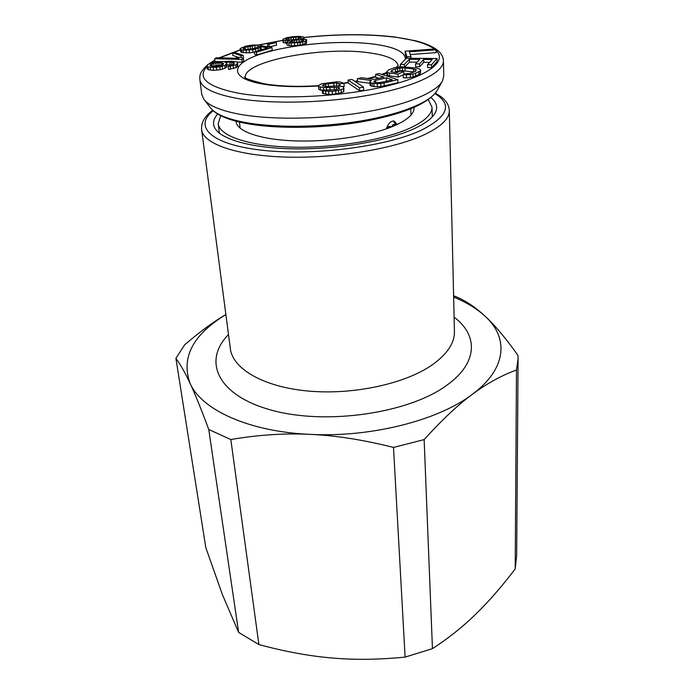 <?xml version="1.0" encoding="UTF-8"?>
<svg xmlns="http://www.w3.org/2000/svg" width="694" height="694" viewBox="0 0 694 694"><rect width="100%" height="100%" fill="white"/><g stroke="black" fill="none" stroke-linecap="round" stroke-linejoin="round"><path stroke-width="1.04" d="M220.692 115.638L218.211 123.723C219.425 135.729 247.862 145.827 290.413 147.111C332.886 148.429 382.941 140.344 409.538 128.321C424.676 121.337 432.171 114.319 432.024 107.275L428.328 99.667M411.542 114.415L410.935 113.079M235.934 121.172L236.454 123.385C240.02 132.918 264.839 140.388 299.27 141.012C333.658 141.645 373.068 135.148 394.791 125.553C406.311 120.392 412.687 115.117 413.936 109.721L414.11 107.466M239.933 126.239L239.543 127.653M393.246 120.947L395.953 125.041M386.367 128.841C388.163 123.575 390.687 120.956 393.94 120.982L397.211 124.452M443.778 75.854L442.486 80.894C436.448 92.606 405.452 105.479 361.964 112.602C318.511 119.724 267.667 119.975 236.42 113.625C219.165 110.016 208.304 105.228 203.828 99.259L201.781 94.471L199.855 79.61C200.956 87.349 212.546 93.456 234.607 97.923C268.344 104.421 324.948 103.319 370.388 94.905C415.914 86.507 443.96 72.419 443.405 60.864L443.778 75.854M286.483 42.221L287.186 45.24L291.341 45.856L300.12 45.223L306.522 43.28L306.653 39.853L306.158 39.48L300.84 39.046L303.651 38.075L303.998 37.294L303.512 36.929L299.4 36.348L293.068 36.652L286.943 37.641L283.256 39.02L282.857 39.792L283.317 40.165L289.311 40.651L286.483 42.221L288.886 43.071L299.895 42.577L305.056 41.258L306.653 39.853M282.857 39.792L283.1 42.412L286.579 43.28M267.45 43.67L267.711 46.307L269.203 46.819L276.524 45.249L276.273 42.612L274.763 42.117L267.45 43.67L268.942 44.173L276.273 42.612M254.438 51.807L254.715 54.505L256.806 54.887L272.248 50.254L271.987 47.591L261.178 45.674L253.327 48.762L246.752 49.526L243.473 48.927L243.169 48.433L245.138 47.279L257.483 45.015L251.965 45.093L245.832 46.116L240.167 48.537L241.538 49.881L243.178 50.185L252.703 49.734L258.125 48.328L260.996 46.698L267.641 47.886L254.438 51.807L256.528 52.197L271.987 47.591M260.536 50.003L262.159 49.517M240.167 48.537L240.714 51.894L241.833 52.544L249.458 52.857L254.464 52.076M246.804 49.526L254.42 48.441M242.813 58.166L243.455 58.044L243.152 55.338L234.624 52.38L232.542 52.761L241.061 55.72L243.152 55.338M232.542 52.761L232.854 55.442L238.155 57.307M214.689 58.738L241.876 59.406L243.455 58.435L240.957 57.368L236.324 57.264L238.797 58.322L216.328 57.776L214.689 58.738L215.019 61.454L220.293 61.593M236.515 62L242.18 62.148L243.75 61.167L243.455 58.435M206.89 66.199L207.237 68.966L208.46 69.73L213.535 70.346L220.206 69.756L225.09 68.255L226.999 66.555L226.678 62.998L224.908 62.122L231.623 62.165L234.182 62.85L233.704 64.308L228.855 65.8L228.222 66.633L235.769 64.872L237.513 63.354L237.487 62.555L236.186 61.818L231.102 61.237L217.847 61.775L211.505 62.824L207.627 64.568L206.89 66.199L208.113 66.954L216.398 67.431L224.761 65.479L226.678 63.796L226.678 62.998M228.222 66.633L228.543 69.417L236.081 67.648L237.825 66.121L237.487 62.555M226.895 64.82L232.282 64.967M410.249 54.548L436.24 52.614L435.771 48.892L405.149 51.174L406.918 56.821L410.9 56.526L409.356 51.807L436.162 49.812M405.149 51.174L405.261 53.959L406.58 58.209M404.949 66.78L409.451 62.113L417.094 62.208M427.513 64.716L427.608 67.622L431.607 67.674L437.168 61.402L437.09 58.53L406.432 58.209L400.369 64.377L404.316 64.421L409.339 59.259L419.757 59.372L415.541 63.857L419.514 63.9L423.687 59.415L432.223 59.511L427.513 64.716L431.521 64.759L437.09 58.53M415.541 63.857L415.654 66.745L419.618 66.797L423.782 62.287L429.647 62.356M386.758 71.638L387.46 72.592L389.343 73.052L397.931 74.145L403.752 71.603L400.317 71.17L396.821 72.688L390.939 71.725L391.963 70.346L395.441 68.853L402.294 67.786L413.503 68.949L416.391 69.947L415.463 71.335L409.894 73.46L405.452 73.781L403.119 74.805L410.293 74.614L415.506 73.295L420.26 70.849L420.616 70.033L419.818 69.088L415.775 67.951L400.993 66.78L394.548 67.674L388.579 69.921L386.758 71.638L386.905 74.57L387.608 75.533L398.061 77.103L403.127 74.883M403.119 74.805L403.249 77.771L406.537 77.98L413.112 77.043L420.364 73.807L420.616 70.033M394.218 72.358L397.679 71.178L402.416 70.701L414.014 71.976M375.627 74.345L383.912 77.06L374.222 79.394L361.427 77.737L357.419 78.691L371.568 80.495L370.049 81.319L370.518 82.82L377.232 83.748L384.06 83.028L397.827 79.663L379.011 73.529L375.627 74.345L375.792 77.286L378.811 78.292M369.902 82.274L370.076 85.275L370.683 85.83L374.057 86.646L380.919 86.611L397.966 82.664L397.827 79.663M357.419 78.691L357.601 81.658L369.963 83.254M348.024 80.044L348.214 83.02L359.726 90.819L363.691 90.168L363.509 87.132L351.901 79.42L348.024 80.044L359.544 87.782L363.509 87.132M318.303 85.588L318.659 86.516L323.413 87.591L338.499 87.262L339.618 88.138L339.166 88.771L335.219 89.76L322.216 90.073L325.547 91.122L332.192 91.261L338.438 90.437L343.539 88.728L343.894 87.904L342.506 86.472L336.451 85.909L326.579 86.498L322.745 85.917L322.519 85.362L325.599 84.095L333.779 83.089L336.607 82.994L339.852 83.827L343.99 83.41L340.485 82.039L336.807 81.831L321.86 83.705L318.303 85.588L318.902 89.517L322.233 90.385M342.645 86.559L344.198 86.412L343.99 83.41M322.216 90.073L322.45 93.1L323.369 93.603L328.817 94.462L332.417 94.306L338.655 93.482L343.747 91.764L343.894 87.904M212.251 66.529L216.129 65.557L221.88 65.34M378.438 82.777L387.226 81.085M389.377 127.748L390.601 126.594L390.635 127.271M393.698 126.03L394.929 124.651L394.973 125.475M390.601 126.594L388.597 126.516L387.139 128.564M394.929 124.651L392.978 124.582L391.685 126.855M390.097 126.802L388.597 126.516M394.487 124.868L392.978 124.582M392.266 126.62L391.668 126.508M306.522 43.28L306.306 40.642M305.282 43.904L305.056 41.258M302.862 44.694L302.645 42.039M300.12 45.223L299.895 42.577M297.795 45.552L297.561 42.907M294.724 45.83L294.49 43.184M291.341 45.856L291.098 43.21M289.12 45.717L288.886 43.071M287.186 45.24L286.943 42.594M285.468 43.254L285.225 40.634M283.551 42.785L283.317 40.165M304.146 39.124L303.998 37.294M303.738 39.107L303.651 38.075M293.276 37.346L298.316 37.077L301.135 37.693L298.064 38.994L291.15 39.948L286.197 39.766L285.737 39.393L286.856 38.664L288.843 38.101L293.276 37.346L293.484 39.766M296.772 42.265L289.545 41.944L292.087 40.703L299.019 39.74L303.443 40L303.087 40.79L301.257 41.493L296.772 42.265L296.555 39.931M218.48 66.372L212.728 66.607L209.978 65.427L210.933 64.273L213.631 63.206L221.481 62.573L223.624 63.761L222.722 64.915L218.48 66.372M375.454 80.469L386.315 77.841L392.37 79.827L379.323 82.777L374.387 82.109L373.762 81.571L375.454 80.469L375.567 82.508M295.913 39.437L295.713 37.146M291.185 39.948L290.986 37.658M289.016 40.009L288.843 38.101M286.969 39.853L286.856 38.664M300.71 37.979L300.658 37.329M298.463 38.881L298.316 37.077M303.478 40.478L303.443 40M301.925 41.232L301.803 39.792M299.201 41.918L299.019 39.74M294.438 42.455L294.239 40.252M292.243 42.421L292.087 40.703M290.318 42.256L290.239 41.397M269.203 46.819L268.942 44.173M256.806 54.887L256.528 52.197M261.265 49.352L260.996 46.698M260.233 50.089L259.981 47.591M258.368 50.645L258.125 48.328M255.635 51.451L255.401 49.135M252.98 52.406L252.703 49.734M249.458 52.857L249.172 50.185M246.439 52.961L246.144 50.289M243.464 52.848L243.178 50.185M241.833 52.544L241.538 49.881M240.714 51.894L240.419 49.239M257.691 47.045L257.483 45.015M255.036 48.259L254.785 45.804M252.529 48.424L252.252 45.778M250.361 48.667L250.074 46.03M248.14 49.127L247.862 46.481M245.372 49.448L245.138 47.279M243.854 49.101L243.724 47.886M241.26 57.498L241.061 55.72M242.18 62.148L241.876 59.406M236.437 58.261L236.324 57.264M222.522 69.166L222.193 66.39M220.206 69.756L219.877 66.971M216.736 70.215L216.398 67.431M213.535 70.346L213.197 67.561M210.612 70.137L210.265 67.353M208.46 69.73L208.113 66.954M237.825 66.121L237.513 63.354M237.339 66.789L237.027 64.013M236.081 67.648L235.769 64.872M233.54 68.567L233.219 65.783M230.599 69.174L230.278 66.39M234.26 63.57L234.182 62.85M233.505 64.412L233.279 62.408M231.935 64.915L231.623 62.165M230.165 64.828L229.844 62.078M226.253 62.79L226.175 62.07M226.999 66.555L226.678 63.796M226.365 67.387L226.036 64.62M225.09 68.255L224.761 65.479M223.459 63.969L223.373 63.293M222.739 64.898L222.496 62.85M221.811 65.323L221.481 62.573M220.05 65.236L219.72 62.486M218.15 65.314L217.821 62.564M216.129 65.557L215.791 62.807M213.969 65.956L213.631 63.206M212.303 66.503L211.965 63.753M211.193 66.364L210.933 64.273M410.969 58.253L410.9 56.526M406.979 58.209L406.918 56.821M409.451 62.113L409.339 59.259M404.411 66.754L404.316 64.421M400.481 66.832L400.369 64.377M431.607 67.674L431.521 64.759M423.782 62.287L423.687 59.415M419.618 66.797L419.514 63.9M398.061 77.103L397.931 74.145M389.481 76.002L389.343 73.052M387.608 75.533L387.46 72.592M420.364 73.807L420.26 70.849M419.055 74.726L418.942 71.768M415.611 76.262L415.506 73.295M413.112 77.043L412.999 74.076M410.406 77.581L410.293 74.614M406.537 77.98L406.415 75.004M415.498 71.309L415.42 69.4M413.615 71.881L413.503 68.949M405.062 70.814L404.94 67.899M402.416 70.701L402.294 67.786M399.952 70.823L399.831 67.908M397.679 71.178L397.549 68.255M395.58 71.768L395.441 68.853M392.049 72.046L391.963 70.346M391.008 71.751L390.974 71.083M403.873 74.475L403.752 71.603M384.216 86.047L384.06 83.028M380.919 86.611L380.763 83.592M377.397 86.767L377.232 83.748M374.057 86.646L373.893 83.627M372.279 86.377L372.105 83.358M370.683 85.83L370.518 82.82M386.463 80.825L386.315 77.841M374.17 81.927L374.127 81.025M359.726 90.819L359.544 87.782M339.487 88.32L339.444 87.756M338.62 88.936L338.499 87.262M336.417 89.526L336.243 87.097M334.274 89.856L334.074 87.114M330.101 90.194L329.902 87.531M326.492 89.682L326.345 87.696M323.595 89.934L323.413 87.591M320.576 90.133L320.342 87.123M318.902 89.517L318.659 86.516M340.017 86.091L339.852 83.827M339.106 85.987L338.915 83.341M336.816 85.917L336.607 82.994M333.988 85.978L333.779 83.089M328.488 86.438L328.279 83.636M325.781 86.438L325.599 84.095M323.794 86.186L323.682 84.668M343.747 91.764L343.539 88.728M341.292 92.814L341.084 89.769M338.655 93.482L338.438 90.437M335.931 93.95L335.714 90.905M332.417 94.306L332.192 91.261M328.817 94.462L328.592 91.417M325.781 94.167L325.547 91.122M323.369 93.603L323.135 90.576M217.734 114.007C213.544 118.631 212.511 123.176 214.62 127.644C220.189 139.277 251.749 148.343 294.976 148.863C338.152 149.401 386.983 141.029 413.407 129.049C426.567 123.003 434.149 116.852 436.162 110.598C437.567 105.852 435.849 101.524 431 97.594M225.88 314.582C192.776 334.76 180.848 357.705 190.095 383.426C201.399 409.599 248.582 431.72 310.097 434.366C371.238 437.628 438.608 420.243 472.336 394.322C458.109 404.741 442.052 419.827 424.147 439.597L432.449 648.656C448.68 638.072 463.08 626.595 475.659 614.242C488.342 601.984 501.519 586.89 515.191 568.959L516.657 555.547L518.088 358.677L516.492 370.006L515.191 568.959M518.088 358.677L517.984 355.397C505.657 338.056 494.718 325.026 485.175 316.299C508.659 337.579 507.193 368.497 472.336 394.322C486.659 383.635 501.38 375.523 516.492 370.006M424.147 439.597L393.507 447.422L405.105 657.105L432.449 648.656M230.824 439.519L258.897 644.579L238.641 632.416L208.755 429.491L230.824 439.519C258.411 434.826 284.835 433.108 310.097 434.366C335.289 435.424 363.092 439.779 393.507 447.422M225.88 314.538C213.292 321.877 199.542 331.992 184.604 344.883L175.912 358.399L205.832 547.705L222.436 594.715L238.641 632.416M258.897 644.579C285.069 651.623 309.351 656.082 331.741 657.955C354.096 660.003 378.551 659.725 405.105 657.105M453.607 295.844L455.845 296.616C465.778 300.754 475.555 307.312 485.175 316.299C476.96 308.743 466.446 302.332 453.633 297.058M175.912 358.399C180.301 364.211 185.029 372.557 190.095 383.426C195.083 394.001 201.303 409.356 208.755 429.491M442.191 81.432L437.229 90.315C431.312 101.74 401.8 114.172 360.628 120.999C319.492 127.809 271.415 127.982 241.668 121.771C225.238 118.249 214.836 113.582 210.464 107.77L204.21 99.745M245.251 77.268C243.889 60.682 324.818 45.804 370.249 52.978C387.339 55.451 396.656 59.623 398.191 65.505M318.338 85.995C296.503 87.288 277.817 86.611 262.28 83.983C228.248 77.997 230.72 63.709 261.039 53.959C290.968 44.112 341.387 39.792 374.378 44.19C395.12 47.079 405.452 52.111 405.383 59.276M400.447 66.034L399.171 66.962M386.836 73.13L382.541 74.683M375.766 76.8L368.679 78.674M357.566 81.094L355.12 81.554M348.197 82.733L343.929 83.375M304.015 37.545C337.058 34.041 367.161 33.902 394.331 37.112C413.268 39.515 426.602 43.479 434.34 48.996M436.179 50.567C447.804 61.41 427.608 76.965 381.986 87.192C336.547 97.464 273.297 99.841 237.027 92.944C206.821 86.498 196.792 77.702 206.933 66.563M211.219 62.92L214.906 60.517M219.816 57.862L240.315 49.933M257.509 45.301L282.918 40.365M213.205 110.71C193.279 126.325 210.299 144.248 260.849 150.104C311.129 156.089 384.086 147.076 419.723 130.923L420.807 130.437C447.994 116.748 452.714 104.482 434.973 93.647M212.72 110.268C204.73 116.141 201.034 122.621 201.633 129.691C203.125 143.58 235.63 155.447 284.87 157.052C334.014 158.709 392.119 149.314 422.958 135.33L424.077 134.818C441.054 126.759 449.46 118.7 449.313 110.641C449.07 107.076 447.925 104.013 445.878 101.445C443.501 98.938 444.021 98.296 435.381 93.135M454.102 317.184C477.975 334.942 478.331 362.355 447.578 384.693L446.763 385.283C409.078 413.199 326.579 425.396 271.892 410.275C216.875 395.459 202.553 360.759 228.499 334.543M449.313 110.641L454.431 331.454C454.657 342.853 447.413 353.879 432.726 364.524L432.006 365.027C404.854 383.912 352.873 395.172 308.145 391.043C263.338 386.966 232.707 368.8 230.356 348.7L201.633 129.691M432.024 107.275L432.31 116.8M218.211 123.723L219.382 133.187M437.229 90.315C428.701 103.77 403.301 114.328 361.036 121.988C320.472 128.832 272.924 129.084 243.186 122.873C226.478 119.394 215.574 114.354 210.464 107.77M411.013 115.048L410.761 108.871M398.321 65.314L396.248 67.344M386.801 72.454L381.7 74.405M375.74 76.34L367.612 78.535M357.549 80.756L354.721 81.293M348.18 82.421L343.539 83.124M318.312 85.709C297.006 86.95 278.962 86.299 264.188 83.783C249.701 80.105 243.29 77.815 244.956 76.904L245.095 77.103M304.007 37.459C337.206 33.937 367.516 33.798 394.929 37.034L415.541 40.781C423.93 42.872 430.644 45.578 435.685 48.901M435.815 48.988C440.846 52.562 443.379 56.518 443.405 60.864M282.9 40.269L257.5 45.179M240.298 49.768L219.131 57.845M214.854 60.083L209.345 63.57M206.933 65.453C199.421 72.558 199.725 75.733 199.855 79.61M240.159 128.19L239.456 122.049"/></g></svg>
